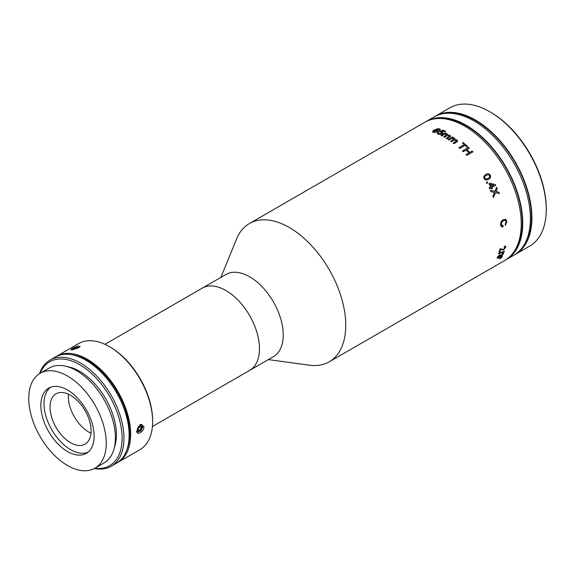 <?xml version="1.0" encoding="UTF-8"?>
<svg xmlns="http://www.w3.org/2000/svg" width="575" height="575" viewBox="0 0 575 575"><rect width="100%" height="100%" fill="white"/><g stroke="black" fill="none" stroke-linecap="round" stroke-linejoin="round"><path stroke-width="0.86" d="M438.998 130.18L439.35 129.72L438.092 129.174L435.354 130.123L437.604 130.13C438.596 130.604 438.524 131.201 437.395 131.912L433.413 132.437C432.163 131.797 432.45 131.014 434.262 130.087L437.46 128.807L439.681 128.893L439.846 130.424L438.998 130.18M438.653 132.688L438.668 133.788L441.305 133.515L441.406 132.207L439.128 131.725L442.879 130.173A79.824 46.086 60 0 1 445.754 131.438L444.971 131.891A79.824 46.086 60 0 0 442.728 130.884L440.845 131.668L442.326 131.898C443.332 132.487 443.268 133.141 442.132 133.853L440.242 134.457L437.956 134.191L437.805 132.423L438.653 132.688M446.646 134.248L444.037 134.6L441.765 135.916A79.824 46.086 60 0 0 440.989 135.52L445.445 132.947A79.824 46.086 60 0 1 446.229 133.343L445.532 133.745L447.58 133.961L447.932 135.096L450.117 135.398L450.75 136.196L446.926 138.834A79.824 46.086 60 0 0 446.15 138.352L448.902 136.764L449.226 135.693L446.89 135.837L444.346 137.303A79.824 46.086 60 0 0 443.562 136.872L446.408 135.226L446.646 134.248M453.682 138.51L451.073 138.712L448.802 140.027A79.824 46.086 60 0 0 448.026 139.517L452.482 136.943A79.824 46.086 60 0 1 453.265 137.454L452.568 137.849L454.609 138.259L454.962 139.553L457.132 140.041L456.981 141.903L453.934 143.664A79.824 46.086 60 0 0 453.158 143.082L455.918 141.486L456.241 140.314L453.919 140.314L451.375 141.781A79.824 46.086 60 0 0 450.599 141.234L453.438 139.596L453.682 138.51L454.006 139.049M465.132 145.338A79.824 46.086 60 0 1 467.008 147.056L467.712 146.647A79.824 46.086 60 0 0 463.098 142.578L462.393 142.988A79.824 46.086 60 0 1 464.298 144.605L458.9 147.725A79.824 46.086 60 0 1 459.734 148.458L465.132 145.338M466.138 150.061A79.824 46.086 60 0 1 468.927 152.864L466.03 154.538A79.824 46.086 60 0 1 466.828 155.372L472.93 151.85A79.824 46.086 60 0 0 472.132 151.017L469.631 152.461A79.824 46.086 60 0 0 466.842 149.651L469.351 148.206A79.824 46.086 60 0 0 468.532 147.423L462.429 150.945A79.824 46.086 60 0 1 463.249 151.728L466.138 150.061M490.281 175.08C490.978 177.107 490.41 178.502 488.57 179.263C486.989 180.471 485.501 180.263 484.1 178.645L483.697 176.654L485.753 174.498C487.348 173.283 488.858 173.478 490.281 175.08L490.202 175.123C490.906 177.15 490.331 178.545 488.491 179.299L488.261 179.429M487.147 181.995A79.824 46.086 60 0 1 487.672 182.965L486.896 183.418A79.824 46.086 60 0 0 486.364 182.447L487.147 181.995M491.136 187.967A79.824 46.086 60 0 1 491.611 188.959L492.387 188.507A79.824 46.086 60 0 0 491.92 187.515L495.672 185.344A79.824 46.086 60 0 0 495.334 184.654L489.735 183.181L488.951 183.633A79.824 46.086 60 0 1 490.655 186.976L489.167 187.838A79.824 46.086 60 0 1 489.648 188.823L491.136 187.967M494.493 192.46L490.993 191.698A79.824 46.086 60 0 0 490.374 190.361L494.96 191.346L496.663 187.234A79.824 46.086 60 0 1 497.267 188.557L495.916 191.554L498.841 192.201A79.824 46.086 60 0 1 499.387 193.552L495.528 192.69L493.451 197.477A79.824 46.086 60 0 0 492.912 196.14L494.493 192.46M503.003 226.888C501.68 227.233 500.89 226.607 500.645 225.019C500.48 222.618 501.371 220.836 503.312 219.679L505.547 219.269L506.898 221.382L505.439 225.285L505.152 224.343L506.187 221.742L505.317 220.354L503.484 220.75C502.04 221.497 501.328 222.748 501.335 224.516L503.103 225.731L503.003 226.888M220.872 277.387L236.577 238.984A79.824 46.086 60 0 1 249.392 223.553A79.824 46.086 60 0 1 310.91 244.943A79.824 46.086 60 0 1 345.755 325.277A79.824 46.086 60 0 1 329.223 361.819A79.824 46.086 60 0 1 309.451 365.204L268.338 359.605M249.392 223.553L424.868 122.245A79.824 46.086 60 0 1 486.385 143.635A79.824 46.086 60 0 1 521.23 223.97A79.824 46.086 60 0 1 504.699 260.511L329.223 361.819M104.945 344.324L202.177 288.183A47.466 27.406 60 0 1 238.754 300.905A47.466 27.406 60 0 1 259.476 348.666A47.466 27.406 60 0 1 249.643 370.393A47.466 27.406 -120 0 0 259.476 348.63A47.466 27.406 -120 0 0 238.74 300.883A47.466 27.406 -120 0 0 202.177 288.183A47.466 27.406 60 0 1 202.177 288.183L225.939 274.469A47.466 27.406 60 0 1 262.516 287.184A47.466 27.406 60 0 1 283.238 334.952A47.466 27.406 60 0 1 273.405 356.68L249.643 370.393A47.466 27.406 60 0 1 249.636 370.401M435.138 118.795A79.177 45.712 60 0 1 492.667 148.681A79.177 45.712 60 0 1 522.301 222.82A79.177 45.712 60 0 1 512.821 253.345M425.644 121.821A79.824 46.086 60 0 1 426.398 121.368A79.824 46.086 60 0 1 487.909 142.751A79.824 46.086 60 0 1 522.754 223.086A79.824 46.086 60 0 1 506.223 259.627A79.824 46.086 60 0 1 505.454 260.058M426.398 121.368L434.024 116.962A79.824 46.086 60 0 1 495.542 138.345A79.824 46.086 60 0 1 530.387 218.68A79.824 46.086 60 0 1 513.849 255.228L506.223 259.627M444.295 113.512A79.177 45.712 60 0 1 501.824 143.391A79.177 45.712 60 0 1 531.451 217.537A79.177 45.712 60 0 1 521.971 248.055M434.793 116.531A79.824 46.086 60 0 1 435.548 116.078A79.824 46.086 60 0 1 497.066 137.468A79.824 46.086 60 0 1 531.911 217.803A79.824 46.086 60 0 1 515.38 254.344A79.824 46.086 60 0 1 514.603 254.775M435.548 116.078L449.887 107.798A79.824 46.086 60 0 1 489.807 111.758A79.824 46.086 60 0 1 546.25 209.523A79.824 46.086 60 0 1 529.719 246.064L515.38 254.344M489.807 111.758L490.719 112.283A78.531 45.339 60 0 1 546.25 208.466L546.25 209.523M433.572 131.653L434.082 132.142L436.619 131.768L436.713 130.597M432.608 131.833L434.29 130.216L437.489 128.937L439.702 129.03L440.45 129.605M435.771 130.043L438.308 130.827M439.02 130.317L439.365 129.857L438.948 129.418M437.144 133.465L437.819 132.552L438.668 132.818M441.169 131.668L443.045 132.739M439.149 131.862L442.894 130.302A79.673 46 60 0 1 445.632 131.502M438.215 133.407L438.682 133.917L441.32 133.644L441.967 132.803M445.532 133.745L447.58 133.961M447.58 134.09L447.939 135.218L450.117 135.398M450.117 135.52L450.743 136.253M443.677 136.929L446.416 135.348L446.653 134.377M446.25 138.417L448.902 136.886L449.219 135.815M441.111 135.585L445.452 133.077A79.673 46 60 0 1 446.114 133.407M450.685 141.292L453.431 139.711L453.675 138.625M453.237 143.139L455.903 141.601L456.227 140.429M452.805 137.827L454.602 138.374L454.954 139.667L457.118 140.156L457.743 141.105M448.119 139.581L452.475 137.066A79.673 46 60 0 1 453.165 137.511M462.458 143.046L463.098 142.578M463.076 142.686A79.673 46 60 0 1 467.626 146.697M458.958 147.775L464.298 144.605M462.48 150.995L468.532 147.423M468.503 147.516A79.673 46 60 0 1 469.265 148.257M466.893 149.701L466.814 149.752A79.673 46 60 0 1 469.588 152.548L472.132 151.017M472.097 151.103A79.673 46 60 0 1 472.851 151.901M466.073 154.582L468.891 152.957M485.753 174.498L485.681 174.548C487.277 173.334 488.786 173.528 490.202 175.123M486.263 175.49C484.905 175.964 484.394 176.899 484.725 178.286C485.789 179.256 486.86 179.278 487.945 178.343L487.959 178.329M485.106 174.915L485.681 174.548M496.62 187.349A79.673 46 60 0 1 497.181 188.578L495.916 191.554M495.83 191.568L498.841 192.201M495.513 192.718L493.357 197.484M498.748 192.208A79.673 46 60 0 1 499.287 193.523M490.288 190.382L494.888 191.324M506.898 221.382L505.339 225.235M505.267 220.333L503.384 220.714C501.939 221.454 501.22 222.712 501.228 224.473L502.018 225.723M505.497 219.255L506.798 221.346M502.996 225.68L502.902 226.838L501.644 226.838M503.484 250.068L500.602 249.363A79.824 46.086 60 0 1 499.826 252.238L499.043 252.691A79.824 46.086 60 0 0 500.049 248.817L503.693 249.334L504.972 247.688L504.153 247.185L504.412 246.366C505.518 245.87 505.935 246.179 505.669 247.3L503.484 250.068L500.494 249.277A79.673 46 60 0 1 499.718 252.145L499.1 252.504M505.518 246.179L505.569 247.207L503.377 249.974M504.864 247.595L504.052 247.099M504.318 251.246A79.673 46 60 0 1 504.167 251.678L498.611 253.64M504.268 251.778L498.712 253.733A79.824 46.086 60 0 0 498.906 253.137L504.476 251.196A79.824 46.086 60 0 1 504.268 251.778L504.167 251.678M500.372 256.098L498.417 257.923L497.202 258.168L497.282 257.334L499.682 254.682L497.979 256.953L498.733 257.269L500.408 255.257L501.084 254.919L501.537 255.458L502.766 254.164L502.198 253.819L502.55 253.079L503.477 253.733L501.256 256.098L500.279 255.997L498.317 257.816L497.159 258.11M503.47 252.935L501.163 255.99L500.279 255.997M502.665 254.064L502.097 253.712M500.94 254.919L501.443 255.35M499.582 254.581L497.893 257.384M501.378 256.615L502.392 256.033A79.824 46.086 60 0 1 502.068 256.666L499.948 257.787A79.824 46.086 60 0 0 500.128 257.449L501.378 256.615M502.176 256.162A79.673 46 60 0 1 501.968 256.551L499.848 257.679M501.522 257.356A79.673 46 60 0 1 501.314 257.715L499.208 258.836M500.401 258.412L499.301 258.951A79.824 46.086 60 0 0 499.488 258.628L501.759 257.219A79.824 46.086 60 0 1 501.414 257.823L500.3 258.297M434.19 130.791L434.06 132.013L436.605 131.639L436.691 130.46L434.19 130.791M486.335 175.44C484.977 175.914 484.466 176.848 484.804 178.243C485.861 179.213 486.939 179.235 488.024 178.3C489.382 177.819 489.9 176.877 489.569 175.476L488.563 174.728L486.335 175.44M487.068 182.038A79.673 46 60 0 1 487.593 183.001L486.888 183.411M490.396 184.453L490.281 184.424A79.673 46 60 0 1 491.352 186.552L491.424 186.508M491.057 188.011A79.673 46 60 0 0 491.05 187.996L489.641 188.808M489.648 183.217L495.247 184.683A79.673 46 60 0 1 495.585 185.373L491.833 187.543A79.673 46 60 0 1 492.308 188.535L491.596 188.938M491.431 186.523L493.63 185.258L490.36 184.395A79.824 46.086 60 0 1 491.431 186.523M50.679 387.191A37.54 21.677 -120 0 0 44.009 403.664A37.54 21.677 -120 0 0 44.009 403.693A37.54 21.677 -120 0 0 70.552 449.636A37.54 21.677 -120 0 0 88.155 452.094M91.08 430.819A29.037 16.768 -120 0 0 78.401 401.609A29.037 16.768 -120 0 0 56.034 393.839A29.037 16.768 -120 0 0 50.018 407.158A29.037 16.768 -120 0 0 62.704 436.368A29.037 16.768 -120 0 0 85.071 444.137A29.037 16.768 -120 0 0 91.08 430.819M68.432 394.184A29.037 16.768 -120 0 0 68.324 396.585A29.037 16.768 -120 0 0 90.972 433.219M78.61 347.76L70.818 349.852L72.342 348.321L77.726 346.021L80.133 346.445L78.61 347.76M79.688 347.005L73.118 349.003L71.825 349.909M136.836 431.128L140.243 424.429L143.958 426.628C144.016 431.796 136.44 436.173 136.821 430.754L137.59 432.055L140.861 430.869L142.873 426.6L141.903 424.587L139.948 424.616M109.3 346.588L110.213 347.113A59.98 34.629 -120 0 1 152.627 420.569L152.627 421.626A61.273 35.377 -120 0 0 109.3 346.588A61.273 35.377 -120 0 0 78.667 343.548L56.695 356.234A61.273 35.377 -120 0 0 55.94 356.694M117.199 462.789A61.273 35.377 -120 0 0 117.968 462.365A61.273 35.377 -120 0 0 130.662 434.312A61.273 35.377 -120 0 0 103.91 372.65A61.273 35.377 -120 0 0 56.695 356.234M126.874 449.844A59.98 34.629 -120 0 0 129.742 433.787A59.98 34.629 -120 0 0 71.99 354.782M94.293 468.539A61.273 35.377 -120 0 0 111.255 466.239L116.445 463.242A61.273 35.377 -120 0 0 129.131 435.196A61.273 35.377 -120 0 0 102.386 373.527A61.273 35.377 -120 0 0 55.171 357.118L49.982 360.108A61.273 35.377 -120 0 0 39.51 373.649M111.255 466.239A61.273 35.377 -120 0 0 123.948 438.186A61.273 35.377 -120 0 0 97.197 376.524A61.273 35.377 -120 0 0 49.982 360.108M122.116 438.186A59.98 34.629 -120 0 0 87.436 370.02A59.98 34.629 -120 0 0 40.113 373.283A54.797 31.639 -120 0 0 28.75 398.374A54.797 31.639 -120 0 0 52.67 453.524A54.797 31.639 -120 0 0 94.897 468.208A54.797 31.639 -120 0 0 106.246 443.124A54.797 31.639 -120 0 0 82.326 387.974A54.797 31.639 -120 0 0 40.099 373.29L49.256 368.007A54.797 31.639 -120 0 1 91.483 382.684A54.797 31.639 -120 0 1 115.403 437.834A54.797 31.639 -120 0 1 104.053 462.925L94.897 468.208A59.98 34.629 -120 0 0 122.116 438.186M114.296 447.824A51.894 29.965 -120 0 0 116.402 434.887A51.894 29.965 -120 0 0 67.448 366.685M40.868 405.368A37.67 21.749 -120 0 0 57.306 443.275A37.67 21.749 -120 0 0 86.336 453.366A37.67 21.749 -120 0 0 94.135 436.123A37.67 21.749 -120 0 0 77.69 398.216A37.67 21.749 -120 0 0 48.667 388.125A37.67 21.749 -120 0 0 40.868 405.368M117.968 462.365L139.933 449.679A61.273 35.377 -120 0 0 152.627 421.626M142.162 426.966A3.364 1.941 120 0 0 139.782 425.593A3.364 1.941 120 0 0 137.403 429.712A3.364 1.941 120 0 0 139.782 431.092A3.364 1.941 120 0 0 142.162 426.966L142.162 426.19A4.312 2.494 -60 0 0 141.551 424.436M139.782 431.092L139.107 431.473A4.312 2.494 -60 0 1 137.31 431.839M139.782 430.373L141.306 428.476L141.306 426.442L139.782 426.305L138.259 428.202L138.259 430.237L139.782 430.373L138.259 429.496M139.071 427.189L141.306 428.476M78.789 347.659A3.364 0.712 -21.2 0 0 78.718 347.3A3.364 0.712 -21.2 0 0 78.085 347.257A3.364 0.712 -21.2 0 0 74.808 348.234A3.364 0.712 -21.2 0 0 72.587 349.679A3.364 0.712 -21.2 0 0 72.558 349.816M77.316 348.407L77.999 347.681L76.468 347.817L74.182 348.766L73.42 349.578L73.902 349.535M74.427 349.406L74.182 348.766M76.784 348.63L76.468 347.817M143.958 426.628L142.873 426.6M249.643 370.393L152.404 426.535M78.718 347.3L79.098 347.458"/></g></svg>

